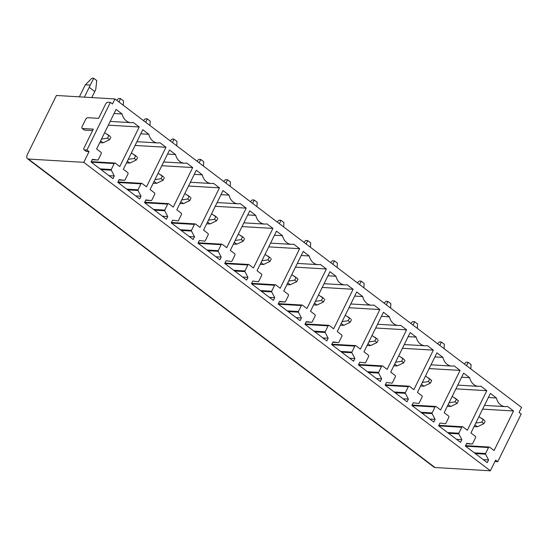 <?xml version="1.0" encoding="UTF-8"?>
<svg xmlns="http://www.w3.org/2000/svg" width="549" height="549" viewBox="0 0 549 549"><rect width="100%" height="100%" fill="white"/><g stroke="black" fill="none" stroke-linecap="round" stroke-linejoin="round"><path stroke-width="0.82" d="M114.967 98.957L56.423 95.478L27.45 154.358A5.229 2.814 127.2 0 0 27.471 158.716L434.053 467.185A5.229 2.814 127.2 0 0 435 467.515L490.367 470.802L83.784 162.332L89.048 151.634L86.941 150.035L110.383 102.388L112.49 103.987L114.967 98.957L521.55 407.427L519.073 412.464L521.179 414.056L497.737 461.702L495.63 460.11L490.367 470.802M114.274 175.961L112.95 178.658L91.052 162.044L92.383 159.347L97.784 160.02A0.624 0.494 93.4 0 0 98.271 159.718L101.222 153.713A1.043 0.83 93.4 0 0 100.968 152.279L96.617 148.978L116.079 109.429L122.084 113.986A12.545 9.944 93.4 0 0 130.895 122.647A12.545 9.944 93.4 0 0 133.229 122.434L139.233 126.997L119.771 166.553L115.352 163.197A1.043 0.83 93.4 0 0 114.206 163.561L111.275 169.524A0.624 0.494 93.4 0 0 111.275 170.197L114.274 175.961L108.977 175.646M122.084 113.986L114.068 113.513M139.233 126.997L108.338 125.158M142.088 183.483A1.043 0.83 93.4 0 0 140.942 183.846L138.005 189.81A0.624 0.494 93.4 0 0 138.012 190.482L141.011 196.247L139.686 198.944L117.788 182.33L119.119 179.633L124.52 180.305A0.624 0.494 93.4 0 0 125.007 180.003L127.958 173.999A1.043 0.83 93.4 0 0 127.704 172.564L123.353 169.264L142.815 129.708L148.82 134.272A12.545 9.944 93.4 0 0 157.632 142.932A12.545 9.944 93.4 0 0 159.965 142.719L165.97 147.283L146.508 186.832L142.088 183.483M168.824 203.768A1.043 0.83 93.4 0 0 167.678 204.132L164.741 210.095A0.624 0.494 93.4 0 0 164.748 210.768L167.747 216.526L166.416 219.223L144.524 202.615L145.849 199.918L151.256 200.591A0.624 0.494 93.4 0 0 151.744 200.289L154.694 194.284A1.043 0.83 93.4 0 0 154.434 192.85L150.083 189.549L169.552 149.994L175.556 154.557A12.545 9.944 93.4 0 0 184.368 163.211A12.545 9.944 93.4 0 0 186.701 163.005L192.706 167.562L173.244 207.117L168.824 203.768M195.561 224.047A1.043 0.83 93.4 0 0 194.415 224.417L191.477 230.381A0.624 0.494 93.4 0 0 191.484 231.054L194.483 236.811L193.152 239.508L171.261 222.901L172.585 220.204L177.993 220.876A0.624 0.494 93.4 0 0 178.48 220.574L181.431 214.57A1.043 0.83 93.4 0 0 181.17 213.136L176.819 209.835L196.288 170.279L202.293 174.836A12.545 9.944 93.4 0 0 211.104 183.496A12.545 9.944 93.4 0 0 213.431 183.291L219.442 187.847L199.98 227.403L195.561 224.047M222.297 244.332A1.043 0.83 93.4 0 0 221.151 244.703L218.214 250.667A0.624 0.494 93.4 0 0 218.221 251.339L221.22 257.097L219.888 259.794L197.997 243.186L199.321 240.489L204.729 241.162A0.624 0.494 93.4 0 0 205.216 240.86L208.167 234.848A1.043 0.83 93.4 0 0 207.906 233.421L203.555 230.12L223.024 190.565L229.029 195.121A12.545 9.944 93.4 0 0 237.841 203.782A12.545 9.944 93.4 0 0 240.167 203.576L246.178 208.133L226.716 247.688L222.297 244.332M249.033 264.618A1.043 0.83 93.4 0 0 247.887 264.989L244.95 270.945A0.624 0.494 93.4 0 0 244.957 271.625L247.956 277.382L246.625 280.079L224.733 263.465L226.058 260.768L231.465 261.448A0.624 0.494 93.4 0 0 231.953 261.139L234.903 255.134A1.043 0.83 93.4 0 0 234.643 253.707L230.292 250.406L249.761 210.85L255.765 215.407A12.545 9.944 93.4 0 0 264.57 224.067A12.545 9.944 93.4 0 0 266.903 223.862L272.915 228.418L253.453 267.974L249.033 264.618M275.77 284.904A1.043 0.83 93.4 0 0 274.624 285.267L271.686 291.231A0.624 0.494 93.4 0 0 271.693 291.903L274.692 297.668L273.361 300.365L251.469 283.751L252.794 281.054L258.202 281.733A0.624 0.494 93.4 0 0 258.689 281.424L261.64 275.42A1.043 0.83 93.4 0 0 261.379 273.992L257.028 270.691L276.49 231.136L282.502 235.693A12.545 9.944 93.4 0 0 291.306 244.353A12.545 9.944 93.4 0 0 293.64 244.147L299.651 248.704L280.189 288.259L275.77 284.904M302.506 305.189A1.043 0.83 93.4 0 0 301.36 305.553L298.423 311.516A0.624 0.494 93.4 0 0 298.43 312.189L301.428 317.953L300.097 320.65L278.206 304.036L279.53 301.339L284.938 302.012A0.624 0.494 93.4 0 0 285.418 301.71L288.376 295.705A1.043 0.83 93.4 0 0 288.115 294.271L283.764 290.97L303.226 251.421L309.238 255.978A12.545 9.944 93.4 0 0 318.043 264.639A12.545 9.944 93.4 0 0 320.376 264.426L326.387 268.989L306.925 308.545L302.506 305.189M329.235 325.475A1.043 0.83 93.4 0 0 328.096 325.838L325.159 331.802A0.624 0.494 93.4 0 0 325.166 332.474L328.165 338.239L326.833 340.936L304.942 324.322L306.267 321.625L311.674 322.297A0.624 0.494 93.4 0 0 312.155 321.995L315.112 315.991A1.043 0.83 93.4 0 0 314.852 314.556L310.501 311.256L329.963 271.7L335.974 276.264A12.545 9.944 93.4 0 0 344.779 284.917A12.545 9.944 93.4 0 0 347.112 284.711L353.124 289.275L333.662 328.824L329.235 325.475M355.972 345.76A1.043 0.83 93.4 0 0 354.832 346.124L351.895 352.087A0.624 0.494 93.4 0 0 351.895 352.76L354.901 358.518L353.57 361.215L331.678 344.607L333.003 341.91L338.41 342.583A0.624 0.494 93.4 0 0 338.891 342.281L341.849 336.276A1.043 0.83 93.4 0 0 341.588 334.842L337.237 331.541L356.699 291.986L362.711 296.549A12.545 9.944 93.4 0 0 371.515 305.203A12.545 9.944 93.4 0 0 373.848 304.997L379.86 309.554L360.398 349.109L355.972 345.76M382.708 366.039A1.043 0.83 93.4 0 0 381.569 366.409L378.632 372.373A0.624 0.494 93.4 0 0 378.632 373.046L381.63 378.803L380.306 381.5L358.415 364.893L359.739 362.196L365.147 362.868A0.624 0.494 93.4 0 0 365.627 362.566L368.585 356.562A1.043 0.83 93.4 0 0 368.324 355.128L363.973 351.827L383.435 312.271L389.447 316.828A12.545 9.944 93.4 0 0 398.251 325.488A12.545 9.944 93.4 0 0 400.585 325.283L406.596 329.839L387.134 369.395L382.708 366.039M409.444 386.324A1.043 0.83 93.4 0 0 408.305 386.695L405.368 392.659A0.624 0.494 93.4 0 0 405.368 393.331L408.367 399.089L407.042 401.786L385.151 385.178L386.475 382.481L391.883 383.154A0.624 0.494 93.4 0 0 392.363 382.845L395.321 376.84A1.043 0.83 93.4 0 0 395.06 375.413L390.71 372.112L410.172 332.557L416.183 337.113A12.545 9.944 93.4 0 0 424.988 345.774A12.545 9.944 93.4 0 0 427.321 345.568L433.333 350.125L413.871 389.68L409.444 386.324M436.181 406.61A1.043 0.83 93.4 0 0 435.041 406.974L432.104 412.937A0.624 0.494 93.4 0 0 432.104 413.617L435.103 419.374L433.779 422.071L411.887 405.457L413.212 402.76L418.619 403.44A0.624 0.494 93.4 0 0 419.1 403.131L422.057 397.126A1.043 0.83 93.4 0 0 421.797 395.699L417.446 392.398L436.908 352.842L442.919 357.399A12.545 9.944 93.4 0 0 451.724 366.059A12.545 9.944 93.4 0 0 454.057 365.854L460.069 370.41L440.6 409.966L436.181 406.61M462.917 426.896A1.043 0.83 93.4 0 0 461.778 427.259L458.84 433.223A0.624 0.494 93.4 0 0 458.84 433.895L461.839 439.66L460.515 442.357L438.624 425.743L439.948 423.046L445.356 423.725A0.624 0.494 93.4 0 0 445.836 423.416L448.794 417.412A1.043 0.83 93.4 0 0 448.533 415.984L444.182 412.676L463.644 373.128L469.656 377.685A12.545 9.944 93.4 0 0 478.46 386.345A12.545 9.944 93.4 0 0 480.794 386.139L486.805 390.696L467.336 430.251L462.917 426.896M513.541 410.981L494.073 450.537L489.653 447.181A1.043 0.83 93.4 0 0 488.507 447.545L485.577 453.508A0.624 0.494 93.4 0 0 485.577 454.181L488.576 459.945L487.251 462.642L465.36 446.028L466.684 443.331L472.092 444.004A0.624 0.494 93.4 0 0 472.572 443.702L475.53 437.697A1.043 0.83 93.4 0 0 475.269 436.263L470.918 432.962L490.381 393.407L496.392 397.97A12.545 9.944 93.4 0 0 505.197 406.631A12.545 9.944 93.4 0 0 507.53 406.418L513.541 410.981L482.64 409.142M167.747 216.526L162.449 216.217M175.556 154.557L167.541 154.077M192.706 167.562L161.804 165.729M221.22 257.097L215.922 256.781M229.029 195.121L221.014 194.648M246.178 208.133L215.277 206.3M274.692 297.668L269.394 297.352M282.502 235.693L274.486 235.219M299.651 248.704L268.749 246.865M328.165 338.239L322.867 337.923M335.974 276.264L327.959 275.783M353.124 289.275L322.222 287.436M381.63 378.803L376.339 378.487M389.447 316.828L381.431 316.354M406.596 329.839L375.694 328.007M435.103 419.374L429.812 419.059M442.919 357.399L434.897 356.925M460.069 370.41L429.167 368.578M495.191 461.551L497.737 461.702M488.37 397.49L496.392 397.97M488.576 459.945L483.285 459.63M110.383 102.388L107.837 102.238A2.093 1.125 127.2 0 0 105.683 103.96L98.607 118.344L87.785 117.706A2.093 1.125 127.2 0 0 85.63 119.428L82.089 126.613A2.093 1.125 127.2 0 0 82.096 128.356A2.093 1.125 127.2 0 0 82.48 128.493L93.296 129.132L84.004 148.01A2.093 1.125 127.2 0 0 84.018 149.753A2.093 1.125 127.2 0 0 84.395 149.884L86.502 151.483L89.048 151.634M86.502 151.483A2.093 1.125 127.2 0 1 86.124 151.352L84.018 149.753M82.48 128.493L84.587 130.086L92.589 130.566M84.587 130.086A2.093 1.125 127.2 0 1 84.203 129.955L82.096 128.356M435 467.515L28.418 159.045A5.229 2.814 127.2 0 1 27.471 158.716M28.418 159.045L83.784 162.332M84.395 149.884L86.941 150.035M486.805 390.696L455.903 388.857M461.634 377.211L469.656 377.685M461.839 439.66L456.548 439.344M433.333 350.125L402.431 348.292M408.168 336.64L416.183 337.113M408.367 399.089L403.076 398.773M379.86 309.554L348.958 307.721M354.695 296.069L362.711 296.549M354.901 358.518L349.603 358.209M326.387 268.989L295.486 267.15M301.223 255.498L309.238 255.978M301.428 317.953L296.131 317.638M272.915 228.418L242.013 226.586M247.75 214.934L255.765 215.407M247.956 277.382L242.658 277.067M219.442 187.847L188.54 186.015M194.277 174.362L202.293 174.836M194.483 236.811L189.185 236.495M165.97 147.283L135.075 145.444M140.805 133.791L148.82 134.272M141.011 196.247L135.713 195.931M466.568 365.709L468.084 362.285L471.069 364.557L470.836 368.949M468.084 362.285L466.238 362.175L464.255 363.96M475.798 423.053L481.857 422.147L483.889 423.691L477.424 426.765L474.027 426.642M484.458 420.369L483.141 419.539L481.857 422.147M485.172 421.083L483.889 423.691M478.941 416.664L483.141 419.539M439.831 345.431L441.348 342.006L444.34 344.271L444.1 348.663M441.348 342.006L439.502 341.897L437.519 343.674M449.061 402.767L455.121 401.861L457.152 403.405L450.688 406.48L447.291 406.363M454.963 397.991L458.436 400.797L456.404 399.253L455.121 401.861M458.436 400.797L457.152 403.405M452.204 396.378L456.404 399.253M413.095 325.145L414.612 321.721L417.604 323.985L417.364 328.377M414.612 321.721L412.766 321.611L410.782 323.388M422.325 382.481L428.385 381.576L430.416 383.12L423.952 386.201L420.555 386.077M428.227 377.705L431.699 380.512L429.668 378.968L428.385 381.576M431.699 380.512L430.416 383.12M425.468 376.092L429.668 378.968M386.359 304.86L387.875 301.435L390.867 303.7L390.627 308.099M387.875 301.435L386.029 301.326L384.046 303.103M395.589 362.196L401.648 361.29L403.68 362.834L397.215 365.915L393.818 365.792M404.249 359.52L402.932 358.682L401.648 361.29M404.963 360.226L403.68 362.834M398.732 355.807L402.932 358.682M359.622 284.574L361.139 281.15L364.131 283.421L363.891 287.813M361.139 281.15L359.293 281.04L357.31 282.817M368.853 341.91L374.912 341.011L376.943 342.555L370.479 345.63L367.082 345.506M377.513 339.234L376.195 338.404L374.912 341.011M378.227 339.948L376.943 342.555M371.996 335.528L376.195 338.404M332.886 264.289L334.403 260.864L337.395 263.136L337.155 267.528M334.403 260.864L332.557 260.754L330.573 262.532M342.116 321.625L348.176 320.726L350.207 322.27L343.743 325.344L340.346 325.221M350.777 318.948L349.459 318.118L348.176 320.726M351.49 319.662L350.207 322.27M345.259 315.243L349.459 318.118M306.15 244.003L307.666 240.579L310.659 242.85L310.418 247.242M307.666 240.579L305.82 240.469L303.837 242.253M315.38 301.346L321.44 300.44L323.478 301.984L317.006 305.059L313.609 304.935M324.04 298.663L322.723 297.833L321.44 300.44M324.754 299.377L323.478 301.984M318.523 294.957L322.723 297.833M279.414 223.718L280.93 220.293L283.922 222.565L283.682 226.957M280.93 220.293L279.084 220.183L277.101 221.968M288.644 281.061L294.703 280.155L296.741 281.699L290.277 284.773L286.873 284.65M294.545 276.284L298.018 279.091L295.986 277.547L294.703 280.155M298.018 279.091L296.741 281.699M291.787 274.672L295.986 277.547M252.677 203.439L254.194 200.014L257.186 202.279L256.946 206.671M254.194 200.014L252.348 199.905L250.365 201.682M261.907 260.775L267.967 259.869L270.005 261.413L263.541 264.488L260.137 264.371M270.568 258.092L269.25 257.261L267.967 259.869M271.288 258.805L270.005 261.413M265.05 254.386L269.25 257.261M225.941 183.153L227.458 179.729L230.45 181.994L230.209 186.386M227.458 179.729L225.612 179.619L223.628 181.396M235.171 240.489L241.231 239.584L243.269 241.128L236.804 244.209L233.407 244.085M243.831 237.806L242.514 236.976L241.231 239.584M244.552 238.52L243.269 241.128M238.314 234.1L242.514 236.976M199.205 162.868L200.721 159.443L203.713 161.708L203.473 166.107M200.721 159.443L198.875 159.334L196.892 161.111M208.435 220.204L214.494 219.298L216.532 220.842L210.068 223.923L206.671 223.8M217.095 217.528L215.778 216.697L214.494 219.298M217.816 218.241L216.532 220.842M211.578 213.822L215.778 216.697M172.468 142.582L173.985 139.158L176.977 141.429L176.737 145.821M173.985 139.158L172.139 139.048L170.156 140.825M181.698 199.918L187.758 199.019L189.796 200.563L183.332 203.638L179.935 203.514M190.359 197.242L189.041 196.412L187.758 199.019M191.079 197.956L189.796 200.563M184.841 193.536L189.041 196.412M145.732 122.297L147.249 118.872L150.241 121.144L150.001 125.536M147.249 118.872L145.403 118.762L143.419 120.54M154.962 179.633L161.022 178.734L163.06 180.278L156.595 183.352L153.198 183.229M163.623 176.956L162.305 176.126L161.022 178.734M164.343 177.67L163.06 180.278M158.105 173.251L162.305 176.126M118.996 102.011L120.512 98.587L123.504 100.858L123.264 105.25M120.512 98.587L118.673 98.477L116.683 100.261M128.226 159.354L134.285 158.448L136.324 159.992L129.859 163.067L126.462 162.943M136.886 156.671L135.569 155.841L134.285 158.448M137.607 157.385L136.324 159.992M131.369 152.965L135.569 155.841M84.395 97.139L89.226 87.318A26.606 14.329 127.2 0 0 90.228 85.122L93.776 78.308L96.768 80.573L95.773 89.329A26.606 14.329 127.2 0 1 94.771 91.525L91.793 97.578M93.776 78.308L91.937 78.198L85.356 84.834L90.228 85.122M85.356 84.834A26.606 14.329 127.2 0 0 84.203 87.023L79.372 96.837M101.49 139.069L107.549 138.163L109.587 139.707L103.123 142.781L99.726 142.665M110.15 136.385L108.832 135.555L107.549 138.163M110.871 137.099L109.587 139.707M104.633 132.68L108.832 135.555M91.258 162.202L114.206 163.561M111.275 169.524L100.035 168.859M100.995 169.586L111.275 170.197M97.784 160.02L92.211 159.69L97.811 160.027M144.73 202.766L167.678 204.132M164.741 210.095L153.507 209.43M154.468 210.157L164.748 210.768M151.256 200.591L145.684 200.261L151.284 200.598M198.203 243.337L221.151 244.703M218.214 250.667L206.973 249.994M207.941 250.728L218.221 251.339M251.668 283.908L274.624 285.267M271.686 291.231L260.446 290.565M261.413 291.293L271.693 291.903M305.141 324.473L328.096 325.838M325.159 331.802L313.918 331.136M314.886 331.864L325.166 332.474M311.674 322.297L306.102 321.968L311.702 322.304M358.614 365.044L381.569 366.409M378.632 372.373L367.391 371.7M368.352 372.435L378.632 373.046M412.086 405.615L435.041 406.974M432.104 412.937L420.863 412.272M421.824 413.006L432.104 413.617M466.513 443.674L472.092 444.004L466.513 443.674M485.577 454.181L475.297 453.57M474.336 452.843L485.577 453.508M488.507 447.545L465.559 446.186M458.84 433.895L448.56 433.285M447.6 432.557L458.84 433.223M461.778 427.259L438.823 425.9M405.368 393.331L395.088 392.72M394.127 391.986L405.368 392.659M408.305 386.695L385.35 385.329M332.838 342.253L338.41 342.583L332.838 342.253M351.895 352.76L341.622 352.149M340.654 351.422L351.895 352.087M354.832 346.124L331.877 344.758M284.965 302.019L279.366 301.682L284.938 302.012M298.43 312.189L288.15 311.578M287.182 310.851L298.423 311.516M301.36 305.553L278.405 304.194M244.957 271.625L234.677 271.014M233.709 270.28L244.95 270.945M247.887 264.989L224.939 263.623M191.484 231.054L181.204 230.443M180.244 229.715L191.477 230.381M194.415 224.417L171.466 223.052M124.548 180.312L118.948 179.976L124.52 180.305M138.012 190.482L127.732 189.872M126.771 189.144L138.005 189.81M140.942 183.846L117.994 182.488M477.424 426.765L474.906 424.857M450.688 406.48L448.169 404.572M423.952 386.201L421.433 384.286M397.215 365.915L394.697 364.001M370.479 345.63L367.96 343.715M343.743 325.344L341.231 323.436M317.006 305.059L314.495 303.151M290.277 284.773L287.758 282.865M263.541 264.488L261.022 262.58M236.804 244.209L234.286 242.294M210.068 223.923L207.549 222.009M183.332 203.638L180.813 201.73M156.595 183.352L154.077 181.445M129.859 163.067L127.341 161.159M89.226 87.318L94.771 91.525M103.123 142.781L100.604 140.873M91.251 161.646L114.967 163.053M110.177 121.411L130.895 122.647M144.723 202.21L168.44 203.624M163.65 161.982L184.368 163.211M198.196 242.782L221.913 244.188M217.123 202.554L237.841 203.782M251.668 283.353L275.385 284.759M270.595 243.118L291.306 244.353M305.141 323.917L328.858 325.331M324.068 283.689L344.779 284.917M358.614 364.488L382.33 365.895M377.54 324.26L398.251 325.488M412.086 405.059L435.803 406.466M431.013 364.831L451.724 366.059M484.486 405.395L505.197 406.631M465.552 445.623L489.276 447.037M457.749 385.11L478.46 386.345M438.816 425.345L462.539 426.751M404.277 344.546L424.988 345.774M385.35 384.774L409.067 386.18M350.804 303.974L371.515 305.203M331.877 344.202L355.594 345.609M297.332 263.403L318.043 264.639M278.405 303.631L302.122 305.045M243.859 222.839L264.57 224.067M224.932 263.067L248.649 264.474M190.386 182.268L211.104 183.496M171.46 222.496L195.176 223.903M136.914 141.697L157.632 142.932M117.987 181.925L141.704 183.339M481.699 418.276L484.472 420.383M401.491 357.42L404.27 359.526M374.754 337.141L377.534 339.248M348.018 316.855L350.797 318.962M321.282 296.57L324.061 298.677M267.809 255.999L270.588 258.105M241.073 235.713L243.852 237.82M214.336 215.434L217.116 217.534M187.6 195.149L190.379 197.256M160.864 174.863L163.643 176.97M134.128 154.578L136.907 156.685M107.391 134.292L110.171 136.399"/></g></svg>
